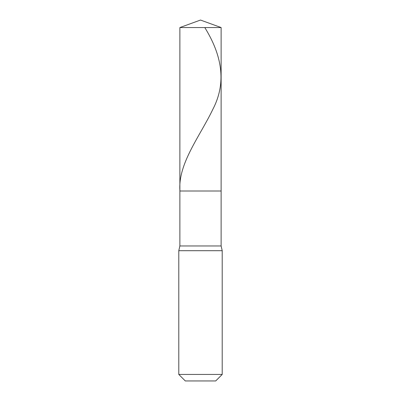 <?xml version="1.0" encoding="UTF-8"?>
<svg xmlns="http://www.w3.org/2000/svg" width="401" height="401" viewBox="0 0 401 401"><rect width="100%" height="100%" fill="white"/><g stroke="black" fill="none" stroke-linecap="round" stroke-linejoin="round"><path stroke-width="0.6" d="M221.121 27.554L179.879 27.554L200.5 20.05L221.121 27.554L221.121 191.001L179.879 191.001L179.879 27.554L221.121 27.554L221.121 191.001L179.879 191.001L179.879 27.554L200.5 20.05L221.121 27.554M221.121 191.001L179.879 191.001L221.121 191.001L221.121 245.968L179.879 245.968L179.879 191.001L179.879 245.968L221.121 245.968L222.209 250.7L178.791 250.7L179.879 245.968L178.791 250.7L222.209 250.7L222.209 374.439L178.791 374.439L178.791 250.7L178.791 374.439L185.302 380.95L215.698 380.95L222.209 374.439L178.791 374.439L185.302 380.95L215.698 380.95L222.209 374.439L222.209 250.7L221.121 245.968L221.121 191.001M204.801 27.554C221.583 54.752 227.006 81.949 212.936 109.142C199.878 136.43 177.793 163.718 179.934 191.001"/></g></svg>

